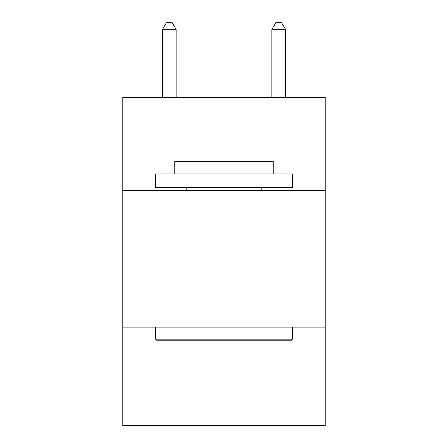 <?xml version="1.0" encoding="UTF-8"?>
<svg xmlns="http://www.w3.org/2000/svg" width="448" height="448" viewBox="0 0 448 448"><rect width="100%" height="100%" fill="white"/><g stroke="black" fill="none" stroke-linecap="round" stroke-linejoin="round"><path stroke-width="0.67" d="M325.209 190.355L325.209 97.35L122.791 97.35L122.791 190.355L325.209 190.355L325.209 425.6L122.791 425.6L122.791 190.355M325.209 327.124L122.791 327.124M157.254 340.805L155.613 339.158L292.387 339.158L290.746 340.805L157.254 340.805M292.387 173.942L292.387 187.617L155.613 187.617L155.613 173.942L292.387 173.942M174.765 173.942L174.765 161.358L273.235 161.358L273.235 173.942M292.387 327.124L292.387 339.158M155.613 327.124L155.613 339.158M261.201 187.617L261.201 190.355M186.799 187.617L186.799 190.355M176.131 97.35L176.131 29.512L162.45 29.512L162.45 97.35M162.45 29.512L166.555 22.4L172.026 22.4L176.131 29.512M285.55 97.35L285.55 29.512L271.869 29.512L271.869 97.35M271.869 29.512L275.974 22.4L281.445 22.4L285.55 29.512"/></g></svg>
